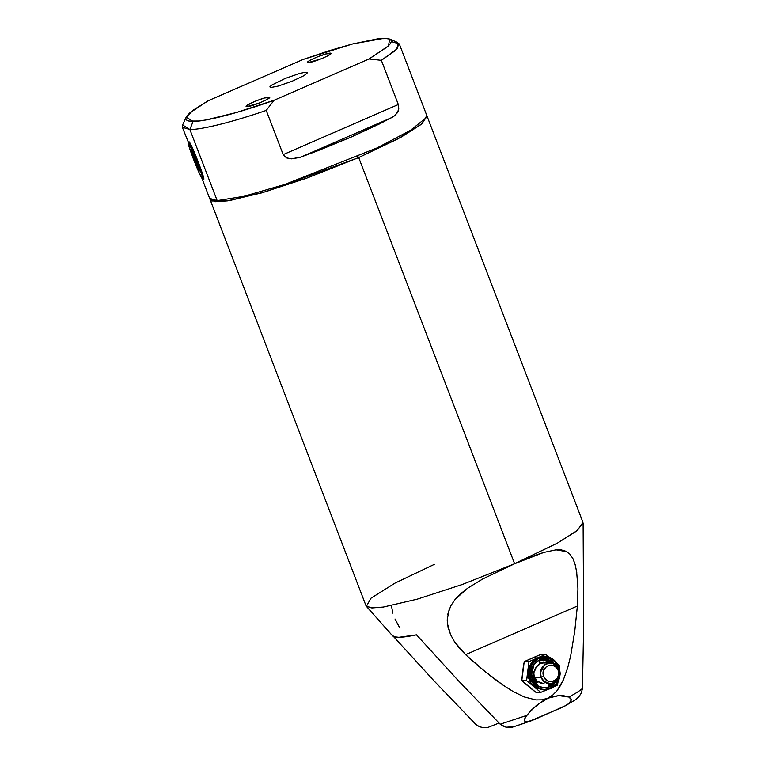 <?xml version="1.0" encoding="UTF-8"?>
<svg xmlns="http://www.w3.org/2000/svg" width="766" height="766" viewBox="0 0 766 766"><rect width="100%" height="100%" fill="white"/><g stroke="black" fill="none" stroke-linecap="round" stroke-linejoin="round"><path stroke-width="1.15" d="M532.025 671.619L531.48 672.088L534.323 671.954L531.48 672.088C531.192 676.684 532.667 680.524 535.894 683.598L538.01 681.568L544.004 683.741M551.348 663.212L551.252 662.475L548.59 660.934L542.644 660.062L539.695 660.79L540.289 663.758L539.523 660.895L543.87 659.995L551.252 662.475L550.993 663.222M548.81 685.541L552.19 683.483L548.81 685.541L547.661 682.975L548.801 685.541M543.688 659.995L551.434 663.03M551.74 683.569L548.829 685.541M544.128 683.741L540.202 682.927L538.01 681.568L536.593 683.511L537.655 681.568L535.539 683.598M534.323 671.954L533.002 671.82L533.098 675.535L537.052 682.391L533.701 677.68L533.002 671.82L531.671 671.629L534.323 671.954C534.946 668.096 536.937 665.367 540.289 663.758L536.277 667.004L534.323 671.954M546.694 659.133L551.597 661.326L554.325 663.921L544.186 658.837M555.925 681.491L552.142 685.484L549.136 686.815L554.46 682.659L551.501 685.484L546.57 687.629M531.48 672.088L532.36 678.417L536.037 683.684M533.615 671.906L533.701 675.344L537.521 681.75M541.715 683.013L541.074 683.272M543.343 661.958L547.642 662.963L545.392 662.188M537.809 681.97L534.247 677.288L533.711 671.294M539.57 663.768L543.295 662.992M559.285 669.57L549.308 658.08L538.9 658.473L536.286 659.938L532.102 664.352L529.823 670.145L529.526 673.276L530.647 679.442L532.035 682.228L536.181 686.69L541.61 689.122L544.549 689.448L550.333 688.251L559.333 676.933M559.429 670.307L558.586 667.282L555.34 662.044L550.457 658.53L544.683 657.276L538.9 658.473C531.968 660.493 529.22 667.483 530.647 679.442C537.493 689.036 544.052 691.976 550.333 688.251L556.738 683.559L559.984 672.203L554.191 660.426L544.32 656.759L537.713 657.994L545.622 654.375L540.863 654.413L524.212 661.661L528.971 661.623L537.713 657.994C532.351 660.57 529.172 664.945 528.176 671.112L528.971 661.623L524.212 661.661L521.79 680.648L526.548 680.61L528.971 661.623L545.622 654.375L550.381 658.013M550.342 688.73L544.559 689.965L550.342 688.73L555.245 684.794L558.538 679.595L559.41 676.579M543.506 656.768L537.713 657.994L538.9 658.473L538.536 657.994L532.437 662.762L529.143 676.512L537.033 687.964L544.559 689.965L550.361 688.73C566.045 683.042 560.904 655.61 544.32 656.759L538.536 657.994L532.169 663.117L528.894 674.482L534.668 686.288L543.736 689.975L536.21 687.973L528.32 676.522L531.614 662.772L537.713 657.994L544.32 656.759M547.317 689.678L540.777 692.368L526.548 680.61L521.79 680.648L536.018 692.397L540.777 692.368L526.548 680.61L528.176 671.112C527.592 677.345 529.555 682.468 534.074 686.489L544.147 689.965M547.393 689.649L540.777 692.368L536.018 692.397M552.592 687.38L557.428 685.12L558.337 680.39L557.428 685.12L553.253 687.073M559.85 666.133L559.649 669.628L559.85 666.133L556.614 663.203L559.85 666.133M540.863 654.413L545.622 654.375L550.419 658.042M539.235 655.064L538.067 655.543M537.292 655.859L525.495 661.048M524.528 683.138L533.059 690.166M533.462 690.482L534.658 691.392M523.437 665.664L521.876 679.04M523.006 681.769L523.685 682.382M523.848 663.442L523.647 664.476M543.898 656.768L551.453 659.028M551.664 687.59L550.361 688.337M555.494 664.61L546.014 658.913L544.511 658.837L539.456 659.909L534.113 664.084L531.231 676.119L538.134 686.135L544.722 687.887L549.777 686.815L544.559 687.887L539.35 686.757L534.936 683.578L533.251 681.367L531.231 676.119L531.259 670.451L533.318 665.223L537.09 661.24L542.012 659.095L547.336 659.133L552.238 661.326L555.982 665.357M523.657 666.975L522.584 671.16L522.565 675.488M536.056 656.941L532.121 658.042M529.66 668.096L529.948 667.598M555.618 681.951L549.777 686.815L544.406 687.887M551.08 663.03L548.236 660.934L545.306 660.12M539.561 662.801L545.057 662.063L547.996 662.963L543.467 661.958L539.867 662.676M543.18 662.992L540.193 663.519M548.542 685.254L549.174 685.541M535.894 683.598L536.392 683.674M538.029 658.884L536.688 658.952M199.821 170.952L196.785 161.913L192.448 151.735L191.146 150.596L198.518 169.813L199.821 170.952L198.518 169.813L199.332 169.487L198.518 169.813L194.181 159.634L195.579 159.079L194.181 159.634L191.146 150.596L192.448 151.735L199.821 170.952M189.068 141.748C191.471 143.098 206.724 182.835 203.44 179.196C206.724 182.825 191.462 143.079 189.068 141.748M202.396 178.775L198.873 172.187L193.377 158.916L189.106 146.737L188.58 142.773C185.429 139.288 200.098 177.501 202.396 178.775C205.547 182.27 190.887 144.075 188.58 142.773L197.599 162.622L201.87 174.811L202.521 178.861M188.58 142.773L182.337 127.271M559.218 669.398C564.532 681.568 545.392 689.86 541.198 677.24L543.716 676.455C547.068 686.547 562.388 679.911 558.136 670.173L559.218 669.398L553.071 663.404L550.132 662.944L544.827 664.658L540.518 672.251L541.198 677.24L543.994 681.309L550.285 683.693L552.066 683.511L558.778 678.255L559.218 669.398L558.136 670.173L555.283 666.439L550.955 665.012L546.627 666.391L543.736 670.097L543.276 674.894L544.425 677.891L547.91 680.964L550.888 681.616L553.875 681.003L557.38 677.958L558.558 674.98L558.136 670.173C554.756 660.062 539.465 666.736 543.716 676.455L541.198 677.24L534.247 677.288L541.198 677.24C535.884 665.099 555.005 656.749 559.218 669.398M389.789 39.066L397.726 42.523L397.286 48.708L381.363 60.332L369.04 58.972L388.352 45.96L389.789 39.066L384.159 38.3L352.982 43.853L303.116 59.461L208.208 100.739L193.3 110.103L186.186 117.15L193.089 121.411L189.891 129.531L182.624 124.992M330.529 54.089L330.156 53.122C325.282 52.873 302.311 62.86 308.526 62.534L307.702 62.19L309.751 60.466L317.229 56.943L325.943 53.936L330.979 53.467L327.446 56.004L321.442 58.714L308.526 62.534C313.418 62.783 336.36 52.797 330.156 53.122L330.529 54.089M307.721 62.295L308.526 62.534M269.096 98.144L268.722 97.177C263.849 96.928 240.878 106.914 247.092 106.589L246.269 106.244L247.217 105.229L255.796 100.997L264.509 97.991L269.546 97.521L267.487 99.245L260.009 102.768L247.092 106.589C251.985 106.828 274.927 96.842 268.722 97.177L269.096 98.144M246.288 106.35L247.092 106.589M286.723 157.949L291.54 158.849L301.115 157.001L392.039 117.457L394.921 115.503L398.148 111.194L398.732 109.222L398.33 104.53L381.363 60.332L369.04 58.972L274.132 100.25L266.233 110.419L283.19 154.608L398.33 104.53L283.19 154.608L283.535 155.316M301.115 157.001L350.876 137.2L392.039 117.457L301.115 157.001M399.325 43.978L426.624 115.063L426.068 117.849L410.49 130.316L377.178 147.857L285.105 184.338L244.028 196.278L217.18 200.625L189.891 129.531L193.089 121.411C204.962 121.737 239.614 112.688 274.132 100.25L369.04 58.972L387.472 46.774L390.315 43.767L391.416 41.374L390.746 39.65L388.314 38.626L378.356 38.693L352.216 44.045L329.054 50.757L303.116 59.461L208.208 100.739L189.776 112.937L186.923 115.944L185.832 118.337L186.502 120.061L188.934 121.095L198.882 121.018L206.236 119.917L236.158 112.592L274.132 100.25L266.233 110.419L283.209 154.655L286.427 157.815L291.415 158.849L299.765 157.47L317.995 150.672L350.876 137.2L379.888 123.757L393.82 116.365L397.238 112.908L398.78 108.935L398.349 104.569L381.363 60.332L395.543 50.432L399.297 43.892L391.78 41.709M271.183 87.439L269.862 86.884L271.394 85.256L285.23 78.429L299.267 73.574L304.37 72.425L307.386 72.827L304.073 75.604L292.018 81.282L277.972 86.137L271.183 87.439M182.404 125.5L182.346 127.29L189.891 129.531C201.659 129.751 233.132 121.871 266.233 110.419C233.132 121.871 201.659 129.751 189.891 129.531L217.18 200.625L209.635 198.356L201.831 178.028M269.536 97.426L268.722 97.177M330.969 53.371L330.156 53.122M426.748 115.676L422.056 123.738L398.004 138.818L358.699 157.566L357.818 156.417L358.699 157.566L401.537 136.903L421.386 124.284L427.064 116.221L426.748 115.676M399.651 627.718L394.997 618.976M392.843 613.154L391.56 606.289M447.382 623.438L450.6 634.669L454.497 641.745L465.604 654.652L577.373 606.03L577.947 588.135L576.626 571.589L575.113 564.485L572.901 558.577L569.866 554.144L565.997 551.271L561.354 549.902L556.03 549.816L543.774 552.439C535.903 554.9 526.185 558.673 514.618 563.747L482.704 578.991L467.566 588.269L460.854 593.583L455.128 599.424L450.753 605.849L447.631 614.667M574.806 563.431L572.901 558.577L569.875 554.153M566.754 551.664L556.03 549.816L543.774 552.439L514.618 563.747L358.699 157.566L514.618 563.747L557.457 543.084L576.415 531.173L583.118 523.121L583.663 625.362L582.447 688.423C579.996 690.683 575.477 693.556 568.899 697.05L570.919 698.611L571.091 700.45L568.678 703.619L566.304 705.285L534.266 719.647L526.845 721.811L524.394 720.749L525.026 717.694L531.307 710.034L541.993 701.417L547.613 698.468L553.253 696.524L558.768 695.624L564.025 695.806L568.899 697.05L571.187 699.444L570.584 701.551L568.678 703.619L563.824 706.673L529.239 721.409L524.911 721.4L524.289 719.829L526.501 715.492L500.188 724.205L503.923 726.628L508.222 727.518L512.578 727.135L531.748 720.624M449.182 609.219L447.181 619.981L448.081 627.354L450.6 634.669L454.497 641.745L459.543 648.438L465.604 654.652L577.373 606.03L577.593 603.168M393.504 636.517L433.47 680.275L475.82 724.387L479.545 726.8L483.834 727.7L488.201 727.317L499.03 723.056L488.201 727.317L483.834 727.7L479.545 726.8L475.82 724.387L433.47 680.275L393.504 636.517M427.064 116.221L582.983 522.402L577.305 530.474L557.457 543.084L482.704 578.991L467.566 588.269L455.128 599.424L450.753 605.849M569.138 703.485L575.534 699.741L578.904 696.763L575.534 699.741L563.824 706.673M583.376 562.254L583.663 625.362L582.447 688.423L581.375 692.924L578.904 696.763L581.375 692.924L582.447 688.423C579.948 690.712 575.438 693.584 568.899 697.05L558.768 695.624L547.566 698.257L552.774 695.049L557.073 690.635L563.422 679.758L567.663 667.933L570.68 655.811L574.787 631.079L577.373 606.03L574.768 631.088L570.68 655.811L567.654 667.933L563.422 679.758L560.578 685.417L557.073 690.635L552.774 695.049L547.566 698.257L541.773 699.846L535.817 699.913L524.231 696.936L513.383 691.65L503.185 685.225L483.959 670.604L465.604 654.652C478.951 666.927 491.485 677.115 503.185 685.225L513.412 691.679L524.231 696.936L535.817 699.913L541.801 699.827L547.613 698.468L536.506 705.304L526.501 715.492L500.188 724.205L457.829 680.103L416.512 634.832L398.885 637.293L394.069 636.747L392.154 635.014C393.044 638.107 401.164 638.04 416.512 634.832L457.829 680.103L500.188 724.205L506.039 727.25L514.522 726.608M526.615 722.405L516.734 725.775M577.966 590.126L577.535 579.565M576.788 572.652L575.122 564.485M434.36 564.351L395.055 583.089L371.003 598.179L366.378 606.318L372.046 607.936L383.316 607.055L417.317 599.136L462.291 584.487L514.618 563.747L462.291 584.487L417.317 599.136L383.316 607.055L371.213 607.888L365.995 605.695L210.076 199.514L215.294 201.707L227.397 200.874L261.397 192.955L306.371 178.296L358.699 157.566L265.994 191.615L230.403 200.386L211.742 200.989L210.076 199.514M544.722 687.887L544.08 687.897M544.511 658.837L543.86 658.837M550.132 662.944L540.001 663.021M182.557 125.117L186.148 117.236M392.575 635.847L366.378 606.318"/></g></svg>
